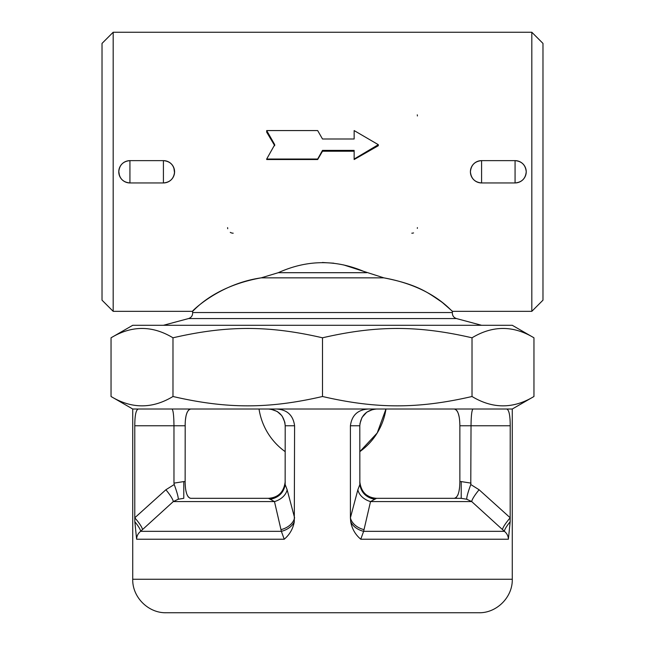<?xml version="1.0" encoding="UTF-8"?>
<svg xmlns="http://www.w3.org/2000/svg" width="645" height="645" viewBox="0 0 645 645"><rect width="100%" height="100%" fill="white"/><g stroke="black" fill="none" stroke-linecap="round" stroke-linejoin="round"><path stroke-width="0.97" d="M542.977 171.796L542.977 43.417L531.819 32.25L531.819 311.333L542.977 300.175L542.977 171.796M481.581 182.946C474.833 182.317 471.108 178.601 470.415 171.796L470.415 171.763A11.167 11.167 0 0 1 481.581 160.629L481.581 160.637C474.833 161.266 471.108 164.983 470.415 171.796A11.167 11.167 0 0 0 481.581 182.954L481.581 160.629L515.073 160.629C521.821 161.274 525.538 164.991 526.231 171.796L526.231 171.82C525.538 178.601 521.813 182.317 515.073 182.946L515.073 182.946A11.167 11.167 0 0 0 526.231 171.82A11.167 11.167 0 0 0 515.073 160.629L515.073 182.954L481.581 182.954M164.677 160.71L163.419 160.637C170.167 161.274 173.892 164.991 174.585 171.796C173.892 178.601 170.167 182.317 163.419 182.946L163.419 182.414M128.678 182.874L129.927 182.946C123.179 182.317 119.462 178.601 118.769 171.796C119.462 164.991 123.179 161.266 129.927 160.637L129.927 161.177M113.181 32.25L102.023 43.417L102.023 300.175L113.181 311.333L113.181 32.25L531.819 32.25M278.269 272.698L366.731 272.698C337.246 259.355 307.754 259.355 278.269 272.698L261.169 277.85C212.011 286.606 193.008 311.874 192.541 311.317C189.84 313.349 217.72 284.074 261.169 277.85L383.831 277.85C432.505 286.63 450.46 310.463 452.347 311.213L441.93 302.126C429.562 294.031 419.564 284.735 383.831 277.85L343.583 264.901M443.647 303.472L437.415 298.853M333.796 263.192L322.379 262.483M274.738 145.714L266.683 132.16L266.683 130.572L274.738 144.673L266.683 159.041L317.663 159.041L322.5 150.39L354.145 150.39L354.145 159.041L378.317 144.673L354.145 130.572L354.145 138.989L354.145 132.16M378.317 144.673L378.317 145.714L354.145 159.533L354.145 159.041M354.145 151.212L322.5 151.212L317.663 159.533L266.683 159.533L266.683 159.041M164.991 182.841L167.281 182.253M169.466 181.172L171.078 179.907M172.36 178.48L173.199 177.181M174.529 172.868L173.884 167.902M173.771 167.619L172.933 165.959M172.086 164.757L171.231 163.822M169.772 162.621L167.474 161.403M118.777 171.393L119.47 175.682M119.575 175.964L120.413 177.625M121.26 178.826L122.123 179.77M123.574 180.963L125.88 182.188M354.145 138.989L322.5 138.989L317.663 130.572L266.683 130.572M317.663 159.533L317.663 159.041M322.5 151.212L322.5 150.39M233.192 233.192A5.579 5.579 0 0 1 230.273 232.369A5.579 5.579 0 0 0 233.192 233.192M227.725 228.725A5.579 5.579 0 0 1 227.612 227.612A5.579 5.579 0 0 0 227.725 228.725M417.388 227.612A5.579 5.579 0 0 1 417.331 228.386M413.542 232.918A5.579 5.579 0 0 1 411.808 233.192M417.275 114.834A5.579 5.579 0 0 1 417.388 115.979M111.045 337.803L132.725 325.29L512.275 325.29L533.955 337.803C513.315 325.346 492.667 325.346 472.019 337.803C418.186 325.346 376.341 325.346 322.5 337.803C268.659 325.346 226.814 325.346 172.981 337.803C152.333 325.346 131.685 325.346 111.045 337.803L111.045 396.498C131.685 408.962 152.333 408.962 172.981 396.498C226.814 408.962 268.659 408.962 322.5 396.498C376.341 408.962 418.186 408.962 472.019 396.498C492.667 408.962 513.315 408.962 533.955 396.498L533.955 337.803M533.955 396.498L512.275 409.019L132.725 409.019L111.045 396.498M510.219 517.798L479.106 489.757A16.746 2.967 -48.7 0 0 471.729 501.592L370.52 501.592A16.746 12.384 15.3 0 1 357.862 489.757L350.412 517.79L350.703 521.74C351.976 528.787 355.331 534.616 360.765 539.228L363.635 531.335L370.52 501.592L376.543 498.327C366.618 497.561 361.039 491.982 359.797 481.581A16.746 16.746 0 0 0 376.543 498.327L461.215 498.327L466.77 499.238L471.729 501.592L504.414 531.335A16.746 2.903 132.7 0 1 510.171 521.74L510.219 425.765C510.187 415.227 508.986 409.639 506.623 409.019L506.631 409.019M364.03 529.634A16.746 12.134 -165.4 0 1 350.412 517.79L350.412 425.765L359.797 425.765L359.854 484.524C361.136 492.449 365.957 497.351 374.302 499.238M368.489 409.019C357.862 409.639 351.839 415.219 350.412 425.765M268.546 498.327L268.457 498.327A16.746 16.746 0 0 0 285.203 481.581C283.961 491.974 278.382 497.561 268.457 498.327L274.48 501.592L281.365 531.335L284.235 539.228C289.669 534.616 293.024 528.787 294.297 521.74L294.588 425.765C293.161 415.227 287.138 409.639 276.512 409.019M134.829 521.74L136.619 539.228C136.7 536.092 138.022 533.455 140.586 531.335L173.271 501.592A16.746 2.967 48.7 0 0 165.894 489.757L134.781 517.79L134.829 521.74A16.746 2.903 -132.7 0 1 140.586 531.335L281.365 531.335A16.746 12.118 165.4 0 0 294.297 521.74M142.424 529.634A16.746 2.903 -132.6 0 0 134.781 517.79L134.781 425.765L185.139 425.765C185.236 415.364 187.131 409.785 190.823 409.019M138.377 409.019C136.014 409.631 134.813 415.211 134.781 425.765M350.703 521.74A16.746 12.118 -165.4 0 0 363.635 531.335L504.414 531.335C506.978 533.455 508.3 536.092 508.381 539.228L510.171 521.74M477.09 612.75L478.792 612.75C496.682 613.21 512.743 597.157 512.275 579.258L132.725 579.258C132.257 597.157 148.318 613.21 166.208 612.75L477.09 612.75M455.338 498.069L456.604 497.069M457.692 495.36L458.152 494.255M459.014 491.143L459.53 487.822M459.796 484.443L459.861 481.581C459.756 491.982 457.861 497.561 454.177 498.327L461.215 498.327L461.215 481.581L459.861 481.581L459.861 425.765L510.219 425.765M271.698 498.004L275.068 496.964M278.414 495.046L280.511 493.207M282.018 491.401L283.913 488.023M284.953 484.484L285.203 481.605M280.97 529.634A16.746 12.134 165.4 0 0 294.588 517.79L287.138 489.757A16.746 12.384 -15.3 0 1 274.48 501.592L173.271 501.592L178.23 499.238L183.785 498.327L183.785 481.581L173.973 483.129L174.223 484.524C177.109 492.449 178.447 497.351 178.23 499.238M190.823 498.327L268.457 498.327L190.823 498.327C187.139 497.569 185.244 491.99 185.139 481.581L185.188 423.305M173.973 483.129L173.973 425.765C173.86 415.614 173.199 410.026 171.997 409.019M479.106 489.757L470.777 484.524C467.891 492.449 466.553 497.351 466.77 499.238M470.777 484.524L471.027 425.765C471.14 415.614 471.801 410.026 473.003 409.019L472.833 409.083M360.047 484.451L361.095 488.031M363.006 491.442L364.094 492.78M366.594 495.046L369.948 496.964M373.318 498.013L376.406 498.327M185.188 484.016L185.429 487.41M185.881 490.603L186.639 493.651M187.34 495.425L188.421 497.101M189.727 498.093L190.807 498.327M454.177 409.019C457.861 409.777 459.756 415.356 459.861 425.765M189.67 409.269L188.316 410.365M187.203 412.211L186.341 414.703M185.905 416.63L185.429 419.927M459.812 423.322L459.571 419.927M459.119 416.735L458.361 413.695M457.66 411.921L456.579 410.236M455.273 409.244L454.193 409.019M359.926 423.692L362.006 417.444M362.03 417.404L366.779 412.163L372.923 409.414L376.543 409.019C366.392 410.026 360.805 415.614 359.797 425.765M270.868 409.188L277.173 411.462L281.663 415.469M282.212 416.21L284.84 422.306L285.203 425.765L294.588 425.765M287.138 489.757L285.146 484.524C283.865 492.449 279.043 497.351 270.698 499.238M285.146 484.524L285.203 425.765C284.195 415.614 278.608 410.026 268.457 409.019M172.981 337.803L172.981 396.498M322.5 337.803L322.5 396.498M472.019 337.803L472.019 396.498M385.968 409.019L377.204 432.988L359.797 451.653A64.194 64.194 0 0 0 385.968 409.019M163.419 160.637L163.419 182.946A11.167 11.167 0 0 0 174.585 171.796A11.167 11.167 0 0 0 163.419 160.629L129.927 160.637A11.167 11.167 0 0 0 118.769 171.796A11.167 11.167 0 0 0 129.927 182.954L129.927 160.629M113.181 311.333L192.524 311.333L192.637 312.535L452.363 312.535C452.258 315.566 453.62 317.574 456.458 318.557L481.581 325.29M192.637 312.535C192.742 315.566 191.38 317.574 188.542 318.557L456.458 318.557M360.765 539.228L508.381 539.228M136.619 539.228L284.235 539.228M174.223 484.524L165.894 489.757M185.139 481.581L183.785 481.581M502.576 529.634A16.746 2.903 132.6 0 1 510.219 517.79M471.027 483.129L461.215 481.581M359.854 484.524L357.862 489.757M452.363 312.535L452.476 311.333L531.819 311.333M129.927 182.954L163.419 182.954M188.542 318.557L163.419 325.29M132.725 409.019L132.725 579.258M512.275 409.019L512.275 579.258M359.797 483.129L359.797 482.444M259.032 409.019A64.194 64.194 0 0 0 285.203 451.653"/></g></svg>
